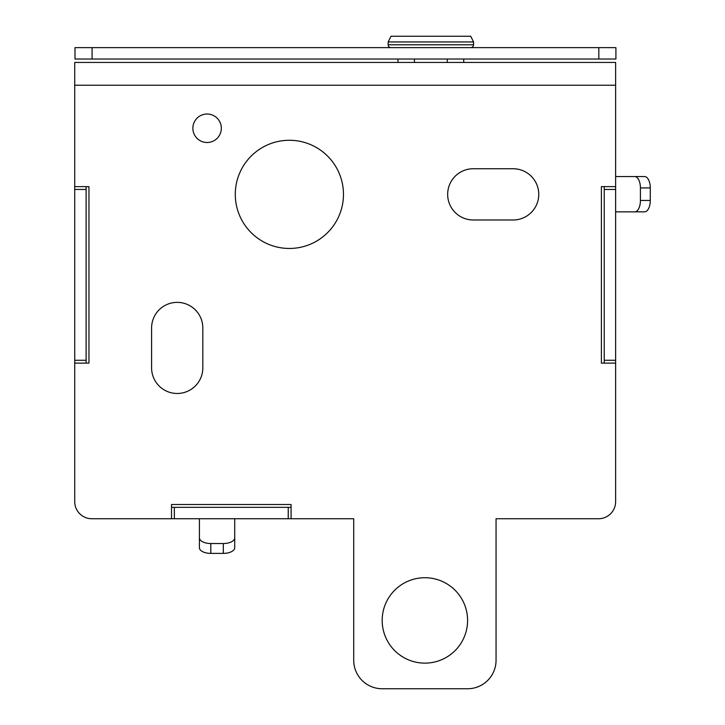 <?xml version="1.0" encoding="UTF-8"?>
<svg xmlns="http://www.w3.org/2000/svg" width="725" height="725" viewBox="0 0 725 725"><rect width="100%" height="100%" fill="white"/><g stroke="black" fill="none" stroke-linecap="round" stroke-linejoin="round"><path stroke-width="1.09" d="M202.828 327.999A25.62 25.62 0 0 0 177.208 302.37A25.62 25.62 0 0 0 151.588 327.999L151.588 367.856A25.62 25.62 0 0 0 177.208 393.476A25.62 25.62 0 0 0 202.828 367.856L202.828 327.999A25.62 25.62 0 0 0 177.208 302.37A25.62 25.62 0 0 0 151.588 327.999M171.517 504.5L291.078 504.5L171.517 504.5L171.517 518.737L353.709 518.737L353.709 660.285A28.465 28.465 0 0 0 382.184 688.75L467.589 688.75L382.184 688.75M496.054 660.285L496.054 518.737L598.542 518.737L496.054 518.737L496.054 660.285A28.465 28.465 0 0 1 467.589 688.75M615.625 495.963L615.625 501.655A17.083 17.083 0 0 1 598.542 518.737M601.388 363.125L601.388 186.624L601.388 363.125L615.625 363.125L615.625 501.655M74.72 189.47L74.72 186.624L88.957 186.624L88.957 363.125L74.72 363.125L74.72 360.28L86.103 360.28L86.103 189.47L74.72 189.47L74.72 360.28M513.137 219.983A25.62 25.62 0 0 0 538.757 194.363A25.62 25.62 0 0 0 513.137 168.744L473.28 168.744A25.62 25.62 0 0 0 447.66 194.363A25.62 25.62 0 0 0 473.28 219.983L513.137 219.983A25.62 25.62 0 0 0 538.757 194.363A25.62 25.62 0 0 0 513.137 168.744M604.233 186.624L604.233 363.125M74.72 186.624L74.72 62.441L615.625 62.441L615.625 363.125M291.078 507.346L171.517 507.346M174.363 507.346L174.363 518.737M288.233 507.346L288.233 518.737M86.103 186.624L86.103 189.47M86.103 363.125L86.103 360.28M604.233 360.28L615.625 360.28M604.233 189.47L615.625 189.47M210.803 543.533L210.803 553.393A11.392 5.691 180 0 1 199.411 547.701L199.411 537.841A11.392 5.691 -0 0 0 210.803 543.533L223.327 543.533A11.392 5.691 -0 0 0 234.719 537.841L234.719 518.737M199.411 518.737L199.411 537.841M234.719 537.841L234.719 547.701A11.392 5.691 180 0 1 223.327 553.393L223.327 543.533M210.803 553.393L223.327 553.393M234.719 520.26L234.719 547.701M640.42 200.453L650.28 200.453A11.392 5.691 90 0 1 644.588 211.845L634.728 211.845A11.392 5.691 -90 0 0 640.42 200.453L640.42 187.929A11.392 5.691 -90 0 0 634.728 176.547L615.625 176.547M634.728 176.547L644.588 176.547A11.392 5.691 90 0 1 650.28 187.929L640.42 187.929M615.625 211.845L634.728 211.845M650.28 200.453L650.28 187.929M617.147 176.547L644.588 176.547M644.588 211.845L617.147 211.845M598.823 59.024L598.823 47.642L615.906 47.642L615.906 59.024L75.001 59.024L75.001 47.642L92.084 47.642L92.084 59.024M598.823 47.642L92.084 47.642M207.096 114.024A14.237 14.237 0 0 0 192.868 128.262A14.237 14.237 0 0 0 207.096 142.499A14.237 14.237 0 0 0 221.333 128.262A14.237 14.237 0 0 0 207.096 114.024M289.375 140.278A54.094 54.094 0 0 0 235.29 194.363A54.094 54.094 0 0 0 289.375 248.458A54.094 54.094 0 0 0 343.469 194.363A54.094 54.094 0 0 0 289.375 140.278M424.886 577.725A42.703 42.703 0 0 0 382.184 620.428A42.703 42.703 0 0 0 424.886 663.13A42.703 42.703 0 0 0 467.589 620.428A42.703 42.703 0 0 0 424.886 577.725M151.588 367.856A25.62 25.62 0 0 0 177.208 393.476A25.62 25.62 0 0 0 202.828 367.856M171.517 518.737L91.803 518.737A17.083 17.083 0 0 1 74.72 501.655L74.72 363.125M291.078 504.5L291.078 518.737M353.709 518.737L353.709 660.285M601.388 186.624L615.625 186.624M88.957 186.624L88.957 363.125M473.28 168.744A25.62 25.62 0 0 0 447.66 194.363A25.62 25.62 0 0 0 473.28 219.983M463.737 62.441L463.737 59.024M447.298 62.441L447.298 59.024M414.428 62.441L414.428 59.024M397.989 62.441L397.989 59.024M391.002 47.642A2.846 2.846 0 0 1 388.156 44.787L473.561 44.787A2.846 2.846 0 0 1 470.715 47.642A2.846 2.846 0 0 0 473.561 44.787L473.561 41.941L388.156 41.941L391.002 36.25L470.715 36.25L473.561 41.941L470.715 36.25M388.156 44.787L388.156 41.941M473.561 44.787L473.561 41.941M615.625 85.215L74.72 85.215"/></g></svg>
